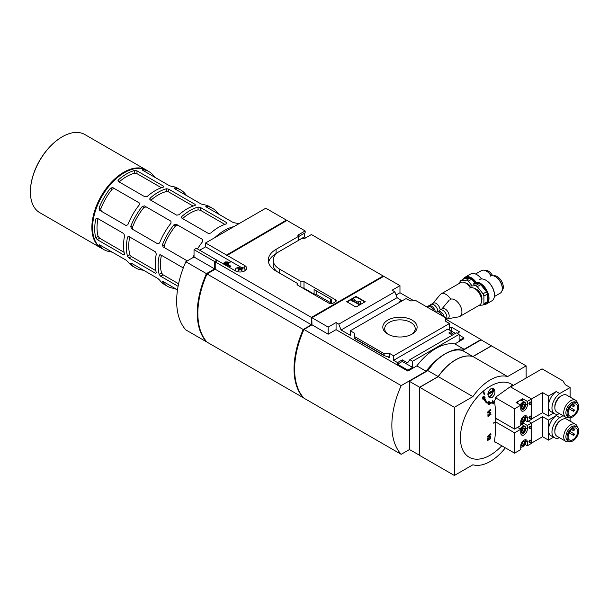 <?xml version="1.0" encoding="UTF-8"?>
<svg xmlns="http://www.w3.org/2000/svg" width="608" height="608" viewBox="0 0 608 608"><rect width="100%" height="100%" fill="white"/><g stroke="black" fill="none" stroke-linecap="round" stroke-linejoin="round"><path stroke-width="0.91" d="M305.847 237.751L304.342 236.884L298.619 240.19L298.619 236.58L305.155 232.803L305.155 230.934L286.984 220.438L226.784 255.611L226.206 255.276L286.406 220.104L286.406 220.772M304.342 236.884L304.342 233.274M217.17 260.748L214.989 261.752L311.41 317.414L383.177 275.979L311.41 234.544L304.866 238.321A2.455 1.421 0 0 1 301.773 238.496L279.574 251.317A21.774 12.57 0 0 0 273.197 260.209A21.774 12.57 0 0 0 279.574 269.093L300.907 281.413A2.455 1.421 0 0 1 304 281.595L335.487 299.774A2.455 1.421 0 0 1 336.201 300.778A2.455 1.421 0 0 1 335.487 301.773L335.487 299.774M383.177 275.979L383.177 276.648M305.155 230.934L298.619 234.711A2.455 1.421 0 0 0 297.897 235.714A2.455 1.421 0 0 0 298.3 236.497L276.1 249.31A26.684 15.405 0 0 0 268.288 260.209A26.684 15.405 0 0 0 276.1 271.1L297.434 283.419A2.455 1.421 0 0 0 297.031 284.202A2.455 1.421 0 0 0 297.745 285.205L329.232 303.384A2.455 1.421 0 0 0 332.705 303.384L335.487 301.773M331.428 303.772A3.686 2.128 0 0 0 330.395 302.579L316.798 294.736A3.686 2.128 0 0 0 314.1 294.112L314.1 289.568L331.466 299.592L331.466 303.764M314.1 294.112L304 288.276A2.455 1.421 0 0 0 302.358 287.865M277.142 252.989L276.1 253.589A26.684 15.405 0 0 0 268.546 262.344M273.197 260.209L273.197 264.488A21.774 12.57 0 0 0 277.142 271.7M449.274 329.916L449.274 323.631L393.596 355.779L393.596 360.324L447.769 329.042L451.706 331.314L451.706 332.918L450.201 333.792M447.602 322.666L445.284 320.925L445.748 317.855L415.994 300.671L410.674 300.945L405.984 298.634L350.299 330.782L350.299 335.327L341.08 330L397.108 297.654L400.14 299.805M401.295 301.279L403.955 299.805M400.543 301.773L399.79 301.34L401.295 300.474L399.79 299.607L400.14 299.402M401.295 300.474L401.295 301.34M455.445 333.344L453.963 332.485L452.458 333.359L451.706 332.918M449.274 328.373L451.417 327.142L451.417 331.102L453.895 332.53M451.417 327.142L459.64 331.884L457.208 333.29M447.602 322.263L449.274 323.631M459.116 335.061L463.866 337.797L463.866 338.732L454.86 343.93L464.124 349.281A49.932 28.827 120 0 0 426.094 371.23L401.189 385.609A73.667 42.53 120 0 0 401.189 454.32L409.458 449.548M412.095 320.104A17.153 9.903 180 0 1 412.095 334.111A17.153 9.903 180 0 1 387.836 334.111A17.153 9.903 180 0 1 387.836 320.104A17.153 9.903 180 0 1 412.095 320.104M350.299 330.782L354.646 333.29L354.175 336.361L383.937 353.544L389.257 353.271L393.596 355.779M445.748 319.185L480.996 339.538L464.124 349.281M341.08 330L338.808 324.148L394.835 291.802L392.092 290.214L399.965 285.669L399.965 292.752L413.866 300.778M399.965 292.752L396.074 295.002M452.436 335.076L448.81 332.986L451.706 331.314M454.86 343.93A49.932 28.827 -60 0 0 416.837 365.887L407.831 371.085L407.831 370.15L397.533 364.2L397.533 362.596L393.596 360.324M397.533 362.596L402.276 359.852L407.565 362.908L409.838 359.678L456.372 332.804L459.116 334.392L459.116 340.541L463.866 337.797M394.835 291.802L397.108 297.654M490.732 388.869L493.392 388.74C495.018 389.994 495.36 392.031 494.395 394.835L492.085 397.67L489.432 397.799C487.061 394.987 487.494 392.008 490.732 388.869M494.996 442.297L494.562 440.937C496.166 428.42 496.166 415.051 494.562 400.839L496.478 396.598L512.704 384.993A42.218 24.373 120 0 0 490.253 386.202A42.218 24.373 120 0 0 460.993 444.372A42.218 24.373 120 0 0 501.805 445.786M493.073 403.986A183.624 106.012 0 0 0 493.301 403.856A185.007 106.818 -120 0 0 493.172 402.572A183.434 105.906 0 0 0 494.205 401.972A184.999 106.81 -120 0 0 494.175 401.683A183.396 105.883 180 0 1 493.141 402.291A185.007 106.818 -120 0 0 492.997 401.006A183.19 105.762 180 0 1 492.769 401.136L492.366 400.908L492.51 402.192L491.462 402.792L491.895 403.309A183.434 105.906 0 0 0 492.944 402.709A185.007 106.818 60 0 1 493.073 403.986L492.541 402.481M492.746 402.063L494.175 401.683M488.52 401.774L489.638 401.82A183.259 79.595 -169.9 0 1 488.923 402.01L489.265 402.61L487.563 402.519M482.311 397.913L483.375 396.12L483.824 396.37A181.663 147.174 132.2 0 1 482.744 398.164L482.311 397.913L482.782 399.076A181.792 147.28 -47.8 0 0 483.634 397.67L486.598 402.937L489.668 403.484A183.472 146.049 141.6 0 1 488.733 404.806L488.33 404.578L489.265 403.256M486.187 402.701L483.565 399.137M483.725 391.902A184.741 106.658 60 0 1 484.219 394.866L483.261 391.643L483.968 391.78A180.5 104.211 180 0 1 483.725 391.902L483.261 391.643M487.358 412.33L490.253 409.496L490.633 409.716A184.118 135.447 159.8 0 1 487.738 412.551L487.776 413.075A184.612 65.39 14.5 0 0 490.846 412.68A184.961 106.788 -120 0 0 490.816 412.194L487.935 412.3M490.314 413.888A184.536 106.537 180 0 1 489.714 414.215L489.341 413.995L489.942 413.676L490.93 414.01A184.817 31.312 -157 0 1 490.314 413.888L489.942 413.676M487.988 415.188L489.964 414.124M487.54 414.96L488.338 414.952A184.536 106.537 180 0 1 487.912 415.18L487.996 416.564A184.642 106.605 0 0 0 488.414 416.336A184.855 106.727 -120 0 0 488.391 415.887A184.612 106.582 0 0 0 490.96 414.496A184.961 106.788 -120 0 0 490.93 414.01M487.548 436.506L490.61 433.762L490.983 433.975A184.756 135.918 159.8 0 1 487.92 436.719L487.548 436.506L487.517 436.985L487.89 437.205A184.346 65.292 14.5 0 0 490.8 436.711A184.961 106.788 -120 0 0 490.831 436.263L488.847 436.324M489.425 439.196L489.417 439.196A184.292 3.671 -149.2 0 0 488.353 438.512A184.33 106.423 180 0 1 487.776 438.824A184.824 106.712 60 0 1 487.616 440.732A184.102 106.294 0 0 0 488.034 440.511A184.855 106.727 -120 0 0 488.156 439.067A184.239 3.671 30.8 0 1 489.09 439.668C490.74 438.885 490.998 438.231 489.873 437.699A184.931 106.772 60 0 1 489.835 438.14L489.493 437.479L490.481 437.631L489.493 437.479M487.616 440.732L487.396 438.604L488.353 438.512M488.71 439.44L487.776 438.847M488.733 404.806A183.646 79.762 10.1 0 0 489.44 404.624A183.563 146.118 -38.4 0 0 490.626 402.937A184.703 33.577 -142.5 0 0 489.638 401.82M488.923 402.01A184.741 33.577 37.5 0 1 489.676 402.846L489.265 402.61M484.622 398.02L485.047 398.27A184.558 18.726 34.1 0 0 484.166 397.533L486.909 402.321L489.676 402.846M485.047 398.27A184.505 118.932 -113.4 0 0 485.017 397.366A184.513 18.719 -145.9 0 0 483.824 396.37M482.744 398.164A184.254 118.773 66.6 0 1 482.782 399.076M492.997 401.006L492.594 400.771M492.769 401.136A185.007 106.818 60 0 1 492.913 402.42L492.51 402.192M492.913 402.42A183.396 105.883 180 0 1 491.864 403.02L491.462 402.792M484.219 394.866A181.207 104.614 0 0 0 484.462 394.744A184.756 106.666 -120 0 0 483.968 391.78M490.816 412.194A184.574 65.375 -165.5 0 1 488.315 412.52A184.171 135.485 -20.2 0 0 490.671 410.202A184.961 106.788 -120 0 0 490.633 409.716M487.738 412.551A184.824 106.712 60 0 1 487.776 413.075M489.714 414.215A184.84 31.312 23 0 0 490.337 414.337A184.574 106.56 180 0 1 488.361 415.401A184.855 106.727 -120 0 0 488.338 414.952M487.912 415.18A184.824 106.712 60 0 1 487.996 416.564M490.831 436.263A184.391 65.314 -165.5 0 1 488.467 436.666A184.726 135.896 -20.2 0 0 490.952 434.424A184.961 106.788 -120 0 0 490.983 433.975M487.92 436.719A184.824 106.712 60 0 1 487.89 437.205M489.417 439.196L490.162 438.11M487.776 438.824L487.396 438.604M487.882 394.645L493.088 391.636A4.096 2.364 -60 0 1 490.253 395.945A4.096 2.364 -60 0 1 488.14 396.104M241.444 270.476A9.492 5.48 -60 0 1 242.341 269.96A9.804 5.662 -120 0 0 240.996 268.926A9.804 5.662 -60 0 1 242.341 268.409A9.492 5.48 -120 0 0 241.444 267.892A9.804 5.662 120 0 0 240.099 268.409A9.804 5.662 -120 0 0 238.754 267.892A9.492 5.48 120 0 0 237.857 268.409A9.804 5.662 60 0 1 239.202 268.926A9.804 5.662 120 0 0 237.857 269.96A9.492 5.48 60 0 1 238.754 270.476A9.804 5.662 -60 0 1 240.099 269.443A9.804 5.662 60 0 1 241.444 270.476M244.743 270.894A4.91 2.835 0 0 0 245.009 269.967A4.91 2.835 0 0 0 240.099 267.132A4.91 2.835 0 0 0 235.19 269.967A4.91 2.835 0 0 0 235.456 270.894M286.041 220.985L226.206 255.276M223.531 264.009L226.526 262.01L223.303 263.872M224.572 264.609L228.304 262.192L224.344 264.472M227.377 264.191L230.075 262.367L227.149 264.054L230.911 266.228L230.386 266.798L226.624 264.624L225.614 265.21M245.723 270.165A6.551 3.777 0 0 0 244.963 269.572M240.806 267.163L205.603 246.84L199.698 250.245M214.989 261.752L214.989 269.025L206.378 274.003A73.507 42.438 120 0 0 206.378 341.491L206.53 341.582M216.95 260.619L216.95 260.209L214.632 261.546L214.632 268.896L206.439 273.623A73.667 42.53 120 0 0 206.439 341.795L206.629 341.688M226.784 255.193L244.728 265.552A6.551 3.777 0 0 1 246.65 268.227A6.551 3.777 0 0 1 242.607 271.723A6.551 3.777 0 0 1 235.471 270.902L217.527 260.543L215.209 261.881L215.209 269.23L207.016 273.957A73.667 42.53 120 0 0 207.016 342.129L303.217 397.67A73.667 42.53 120 0 1 303.217 329.498L311.41 324.771L311.41 317.414M216.95 260.209L196.338 248.307L194.028 249.645L194.028 257.002L185.835 261.729A73.667 42.53 120 0 0 185.835 329.901L206.439 341.795M286.406 220.104L265.795 208.21L205.603 242.964L205.603 246.84M205.603 242.964L226.206 254.858M194.028 249.645L214.632 261.546M399.965 285.669L383.754 276.313L311.988 317.748L328.191 327.104L336.064 322.559L338.808 324.148M480.996 339.94L480.996 339.538M409.838 359.678L412.581 361.258L459.116 334.392M389.257 353.271L389.257 357.686L388.299 356.767L384.248 355.695L354.206 338.352L354.175 336.361M336.064 322.559L336.064 329.65L328.191 334.187L311.988 324.832L303.954 329.475L401.189 385.609M407.831 371.085L336.064 329.65M407.831 370.15L412.581 367.407L412.581 361.258M383.937 353.544L384.248 355.695M355.976 296.362L365.233 301.712L355.976 307.055L346.712 301.712L355.976 296.362L355.976 296.833L347.122 301.94M383.04 276.731L311.767 317.619L311.988 324.832M328.191 327.104L328.191 334.187M416.837 365.887L426.094 371.23M303.954 329.475A73.667 42.53 120 0 0 303.954 398.179L401.189 454.32M388.55 334.499A15.253 8.808 180 0 1 384.712 328.662A15.253 8.808 180 0 1 394.128 320.522A15.253 8.808 180 0 1 410.75 322.438A15.253 8.808 180 0 1 415.211 328.662A15.253 8.808 180 0 1 411.38 334.499M364.83 301.94L355.976 296.833M352.792 300.542L352.214 300.876L351.052 300.208L353.37 298.87L354.525 299.539L353.947 299.873L358.682 302.602L358.682 301.659L360.316 301.659L360.316 304.015L359.161 304.684L359.161 304.213L352.792 300.542L352.792 301.006L359.161 304.684M360.316 303.552L359.161 304.213M352.214 300.876L352.214 301.34L352.792 301.006M351.052 300.208L352.214 301.34M354.525 299.539L354.35 300.109M358.682 302.123L358.682 302.602M445.748 317.855L445.634 321.13M402.276 359.852L402.276 361.456L397.533 364.2M412.581 367.407L402.276 361.456M419.642 455.43L419.642 387.258L438.163 376.565A40.926 23.628 120 0 1 472.895 356.516L491.416 345.823L481.11 339.872L462.589 350.565A40.926 23.628 120 0 0 427.865 370.614L409.336 381.307L409.336 449.479L419.756 455.362M526.14 378.032L526.14 365.872L507.619 376.565A40.926 23.628 120 0 0 472.895 396.614L454.374 407.307L454.374 475.479L472.895 464.786A40.926 23.628 120 0 0 505.347 447.83M526.14 365.872L491.53 345.884L473.009 356.577A40.926 23.628 120 0 0 438.277 376.633L419.756 387.326L419.756 455.491L454.374 475.479M507.619 376.565L473.009 356.577M472.895 396.614L438.277 376.633M454.374 407.307L419.756 387.326M419.642 387.258L409.336 381.307M438.163 376.565L427.865 370.614M472.895 356.516L462.589 350.565M311.767 317.619L311.767 324.9L303.293 329.794A73.34 42.347 120 0 0 300.778 394.022M303.293 329.794L303.704 330.03M207.016 273.957L303.217 329.498M215.209 269.23L311.41 324.771M206.378 274.003L206.872 274.284M194.028 257.002L214.632 268.896M185.835 261.729L206.439 273.623M222.779 263.576L226.009 261.706L226.526 262.01M223.82 264.176L227.78 261.888L228.304 262.192M230.911 266.228L230.386 266.798M230.386 266.532L226.624 264.624M226.624 264.358L225.386 265.08M224.861 264.776L229.55 262.071L230.075 262.367M241.444 267.892L241.444 268.721M240.099 268.409L240.099 269.443M238.754 267.892L238.754 268.721M239.202 268.926L239.202 270.096M240.996 268.926L240.996 270.096M487.89 393.969L493.058 390.99A4.849 2.797 120 0 0 493.103 390.29L487.973 393.254M493.278 389.781A4.849 2.797 -60 0 1 493.278 391.119L493.058 390.99M298.619 234.711L298.619 236.58A2.455 1.421 0 0 0 298.3 236.801M298.239 240.54L298.3 236.497M297.434 284.985L297.434 283.419M300.907 287.029L300.907 281.413M298.619 240.19A3.686 2.128 0 0 0 298.239 240.441M200.397 207.457L198.079 207.085A45.022 25.992 120 0 0 181.868 216.44L181.389 217.368L181.868 218.15L208.384 233.457L210.695 233.077A45.022 25.992 -60 0 1 226.906 223.721L226.906 222.764L226.906 223.721L226.906 222.764L200.397 207.457L200.397 210.262L224.831 224.375M182.59 218.568A41.747 24.1 120 0 1 198.079 209.851L200.397 210.262M159.19 255.725L160.672 254.866L159.752 254.843L159.19 255.725A45.022 25.992 120 0 0 158.141 265.688A45.022 25.992 120 0 0 159.19 274.436L160.672 276.252L178.091 286.307M160.672 276.252L163.104 274.854L161.591 273.053A41.747 24.1 120 0 1 161.394 255.284M168.674 189.149L166.356 188.769A45.022 25.992 120 0 0 150.153 198.124L149.674 199.059L150.153 199.842L176.662 215.148L178.98 214.768A45.022 25.992 -60 0 1 195.183 205.413L195.183 204.455L195.183 205.413L195.183 204.455L168.674 189.149L168.674 191.953L193.116 206.059M150.875 200.26A41.747 24.1 120 0 1 166.356 191.543L168.674 191.953M127.475 256.128L128.957 257.944L155.466 273.25L156.294 272.772A45.022 25.992 -60 0 1 155.245 264.016A45.022 25.992 -60 0 1 156.294 254.053L155.466 251.856L128.957 236.558L128.037 236.535L127.475 237.416A45.022 25.992 120 0 0 126.426 247.372A45.022 25.992 120 0 0 127.475 256.128L129.869 254.737L131.389 256.538L155.823 270.651M155.466 273.25L156.294 272.772L155.466 273.25M136.96 170.833L134.642 170.46A45.022 25.992 120 0 0 118.438 179.816L117.96 180.743L118.438 181.526L144.947 196.832L147.258 196.452A45.022 25.992 -60 0 1 163.468 187.097L163.468 186.139L163.468 187.097L163.468 186.139L136.96 170.833L136.96 173.637L161.394 187.75M119.153 181.944A41.747 24.1 120 0 1 134.642 173.227L136.96 173.637M95.752 237.812L97.242 239.628L123.751 254.934L124.579 254.456A45.022 25.992 -60 0 1 123.53 245.7A45.022 25.992 -60 0 1 124.579 235.744L123.751 233.548L97.242 218.242L96.322 218.219L95.752 219.1A45.022 25.992 120 0 0 94.704 229.064A45.022 25.992 120 0 0 95.752 237.812L98.154 236.428L99.666 238.23L124.108 252.335M123.751 254.934L124.579 254.456L123.751 254.934M155.777 177.832L154.037 176.29A45.022 25.992 120 0 0 149.051 171.692A45.022 25.992 120 0 0 142.576 169.67L142.682 170.27L169.191 185.577L171.403 186.314A45.022 25.992 -60 0 1 177.87 188.336L180.766 190.008A45.022 25.992 120 0 0 174.298 187.986L174.405 188.579L200.914 203.885L203.118 204.622A45.022 25.992 -60 0 1 209.593 206.652L212.488 208.316A45.022 25.992 120 0 0 206.013 206.294L206.12 206.895L232.628 222.201L234.84 222.938A45.022 25.992 -60 0 1 238.792 223.805M110.496 188.191L112.199 189.172L114.426 188.564L112.708 187.576L110.496 188.191A45.022 25.992 120 0 0 99.043 208.042L99.613 210.262L126.122 225.568L127.862 224.679A45.022 25.992 -60 0 1 139.323 204.835L139.217 202.882L112.708 187.576L139.217 202.882M130.978 263.013L130.758 263.393L131.328 263.188L130.758 263.393A45.022 25.992 120 0 0 135.744 267.984L132.856 266.312A45.022 25.992 -60 0 1 127.862 261.721L126.122 260.178L99.613 244.872L99.043 245.077A45.022 25.992 120 0 0 104.029 249.675A45.022 25.992 120 0 0 110.496 251.697L112.708 252.434L126.152 260.194M112.199 189.172A41.747 24.1 120 0 0 100.738 209.023L101.331 211.25M142.219 206.5L143.914 207.48L146.14 206.88L144.423 205.884L142.219 206.5A45.022 25.992 120 0 0 130.758 226.351L131.328 228.57L157.837 243.876L159.585 242.995A45.022 25.992 -60 0 1 171.046 223.144L170.932 221.19L144.423 205.884L170.932 221.19M162.693 281.329L162.473 281.702L163.05 281.496L162.473 281.702A45.022 25.992 120 0 0 167.466 286.3L164.57 284.628A45.022 25.992 -60 0 1 159.585 280.03L157.837 278.487L131.328 263.188M143.914 207.48A41.747 24.1 120 0 0 132.453 227.331L133.046 229.566M187.5 196.141L185.752 194.598A45.022 25.992 120 0 0 180.766 190.008M135.744 267.984A45.022 25.992 120 0 0 142.219 270.005L144.423 270.75L157.867 278.51M192.827 257.693A45.022 25.992 -60 0 1 194.028 255.162M197.478 248.968A45.022 25.992 -60 0 1 202.76 241.46L202.654 239.506L176.145 224.2L202.654 239.506M175.636 225.796L177.863 225.188L176.145 224.2L173.934 224.816L175.636 225.796A41.747 24.1 120 0 0 164.175 245.647L164.768 247.874M173.934 224.816A45.022 25.992 120 0 0 162.473 244.667L163.05 246.886L187.294 260.885M219.214 214.457L217.474 212.914A45.022 25.992 120 0 0 212.488 208.316M167.466 286.3A45.022 25.992 120 0 0 173.934 288.321L177.506 289.849L163.05 281.496M160.672 254.866L183.289 267.923M163.104 274.854L178.585 283.792M142.363 170.05L142.576 169.67L142.682 170.27M99.613 244.872L99.043 245.077L99.256 244.705M174.078 188.358L174.298 187.986L174.405 188.579M205.793 206.674L206.013 206.294L206.12 206.895M149.051 171.692L146.908 170.46A45.022 25.992 120 0 0 124.397 172.687A45.022 25.992 120 0 0 92.56 227.825A45.022 25.992 120 0 0 101.886 248.436L104.029 249.675M62.115 136.868A44.612 25.756 120 0 0 61.948 136.967A44.612 25.756 120 0 0 30.4 191.604A44.612 25.756 120 0 0 30.4 191.801M147.63 170.878A45.098 26.038 120 0 0 146.308 170.02L84.839 134.535A45.098 26.038 120 0 0 62.29 136.762A45.098 26.038 120 0 0 30.4 192.006A45.098 26.038 120 0 0 39.74 212.648L101.209 248.14A45.098 26.038 120 0 0 102.608 248.854M30.4 191.604L30.4 192.006M146.308 170.02A45.098 26.038 120 0 0 111.553 182.104A45.098 26.038 120 0 0 91.869 227.491A45.098 26.038 120 0 0 101.209 248.14M124.252 172.771A44.612 25.756 120 0 0 124.108 172.854A44.612 25.756 120 0 0 92.56 227.491A44.612 25.756 120 0 0 92.56 227.658M97.956 218.66A41.747 24.1 120 0 0 98.154 236.428M129.679 236.968A41.747 24.1 120 0 0 129.869 254.737M573.8 406.501A0.821 0.471 120 0 0 574.203 405.126A0.821 0.471 120 0 0 573.8 406.501M573.8 411.228A0.821 0.471 120 0 0 574.203 409.853A0.821 0.471 120 0 0 573.8 411.228M568.123 412.33A1.079 0.623 120 0 0 568.67 411.388A1.079 0.623 120 0 0 568.472 410.651A1.079 0.623 120 0 0 568.427 410.628L568.472 410.651M569.225 417.422A9.819 5.67 -60 0 1 565.744 417.255L556.882 412.133A9.819 5.67 -60 0 1 554.846 407.641L554.846 406.372A8.269 4.773 -60 0 1 560.698 396.241L561.792 395.61A9.819 5.67 -60 0 1 566.702 395.124L575.563 400.239A9.819 5.67 -60 0 1 577.448 403.172M559.535 413.668A12.358 7.136 -60 0 1 554.519 413.698A12.358 7.136 -60 0 1 552.444 404.442A12.358 7.136 -60 0 1 559.694 393.551L570.129 387.524L565.349 384.765L562.894 380.874L542.055 368.843L510.69 386.954M570.129 397.1L570.129 387.524M548.484 396.013L548.484 416.062L542.579 412.657L542.579 392.601L548.484 396.013L556.221 391.544A12.358 7.136 120 0 0 548.484 406.038A12.358 7.136 120 0 0 551.046 411.692L554.519 413.698M510.431 386.832L531.521 398.985L542.579 392.601M542.579 412.657L531.521 419.034M525.738 417.096L527.356 418.03A4.666 2.69 120 0 0 526.391 415.895A4.666 2.69 120 0 0 522.796 417.149A4.666 2.69 120 0 0 520.76 421.846L520.76 425.516L514.566 429.096L495.733 418.22M522.728 401.006L522.728 398.719L527.356 401.394L531.521 398.985L531.521 419.307L527.356 421.709L524.962 420.326M525.738 404.13L527.356 405.065A4.666 2.69 120 0 1 525.32 409.762A4.666 2.69 120 0 1 521.725 411.016A4.666 2.69 120 0 1 520.76 408.88L520.76 405.202L514.566 408.774L495.383 397.708M520.76 405.202L516.131 402.526L519.43 400.626A4.499 2.599 -60 0 1 521.679 400.398L524.803 402.207A4.499 2.599 -60 0 1 525.738 404.267A4.499 2.599 -60 0 1 525.73 404.472M522.728 398.719L519.43 400.626A4.499 2.599 -60 0 0 517.119 403.104M514.566 429.096L514.566 408.774M529.5 418.266A1.246 0.722 -60 0 1 529.226 418.213A1.246 0.722 -60 0 1 529.036 417.21A1.246 0.722 -60 0 1 529.849 416.115A1.246 0.722 -60 0 1 530.465 416.054A1.246 0.722 -60 0 1 530.655 416.267M529.5 404.229A1.246 0.722 -60 0 1 529.226 404.176A1.246 0.722 -60 0 1 529.036 403.18A1.246 0.722 -60 0 1 529.849 402.078A1.246 0.722 -60 0 1 530.465 402.017A1.246 0.722 -60 0 1 530.655 402.23M527.356 418.03L527.356 421.709M527.356 405.065L527.356 401.394M559.694 393.551L556.221 391.544M553.546 413.144L548.484 416.062M572.911 403.294A8.269 4.773 -60 0 1 577.045 402.884A8.269 4.773 -60 0 1 577.045 412.437A8.269 4.773 -60 0 1 568.769 417.21A8.269 4.773 -60 0 1 567.507 410.582A8.269 4.773 -60 0 1 572.911 403.294M572.911 404.502A6.794 3.922 -60 0 1 576.308 404.16A6.794 3.922 -60 0 1 576.308 412.011A6.794 3.922 -60 0 1 569.514 415.933A6.794 3.922 -60 0 1 568.472 410.484A6.794 3.922 -60 0 1 572.911 404.502M568.769 417.21L567.614 416.541A8.269 4.773 -60 0 1 566.344 409.914A8.269 4.773 -60 0 1 571.748 402.625A8.269 4.773 -60 0 1 575.89 402.215L577.045 402.884M565.744 417.255A9.819 5.67 -60 0 1 564.239 409.382A9.819 5.67 -60 0 1 570.654 400.725A9.819 5.67 -60 0 1 575.563 400.239M554.846 407.641A9.819 5.67 -60 0 1 561.792 395.61L561.792 395.61M522.903 404.13A2.66 1.535 -60 0 1 524.719 405.817A2.66 1.535 -60 0 1 521.96 408.728A2.66 1.535 -60 0 1 521.086 406.79A2.66 1.535 -60 0 1 522.903 404.13M523.617 407.421L521.945 408.386L521.109 407.2L521.945 405.042L523.617 404.084L524.453 405.27L523.617 407.421L522.234 406.623L523.062 404.472L524.453 405.27M520.76 405.392A4.013 2.318 -60 0 1 522.903 403.028A4.013 2.318 -60 0 1 525.738 404.67A4.013 2.318 -60 0 1 522.903 409.579A4.013 2.318 -60 0 1 520.858 409.754M520.243 404.905A4.499 2.599 -60 0 1 522.553 402.428A4.499 2.599 -60 0 1 524.803 402.207M522.728 409.67A4.499 2.599 -60 0 1 522.553 409.777A4.499 2.599 -60 0 1 521.018 410.21M522.758 417.187A2.66 1.535 -60 0 1 522.903 417.096A2.66 1.535 -60 0 1 524.719 418.783A2.66 1.535 -60 0 1 521.96 421.694A2.66 1.535 -60 0 1 521.026 420.189M521.945 418.015L523.617 417.05L524.453 418.236L523.617 420.386L521.945 421.352L521.109 420.166M524.871 415.781A4.013 2.318 -60 0 1 525.738 417.635A4.013 2.318 -60 0 1 522.903 422.545A4.013 2.318 -60 0 1 520.76 422.651M525.342 415.69A4.499 2.599 -60 0 1 525.738 417.232A4.499 2.599 -60 0 1 525.73 417.438M522.728 422.636A4.499 2.599 -60 0 1 522.553 422.742A4.499 2.599 -60 0 1 520.76 423.145M521.132 420.227L522.234 419.588L523.617 420.386M522.234 419.588L523.062 417.438L524.453 418.236M521.132 407.261L522.234 406.623M530.305 402.352A1.246 0.722 -60 0 1 530.928 402.283A1.246 0.722 -60 0 1 530.928 403.72A1.246 0.722 -60 0 1 529.69 404.442A1.246 0.722 -60 0 1 529.5 403.446A1.246 0.722 -60 0 1 530.305 402.352M530.305 416.381A1.246 0.722 -60 0 1 530.928 416.32A1.246 0.722 -60 0 1 530.928 417.757A1.246 0.722 -60 0 1 529.69 418.479A1.246 0.722 -60 0 1 529.5 417.476A1.246 0.722 -60 0 1 530.305 416.381M573.8 430.563A0.821 0.471 120 0 0 574.203 429.187A0.821 0.471 120 0 0 573.8 430.563M573.8 435.29A0.821 0.471 120 0 0 574.203 433.914A0.821 0.471 120 0 0 573.8 435.29M568.123 436.384A1.079 0.623 120 0 0 568.67 435.45A1.079 0.623 120 0 0 568.472 434.712A1.079 0.623 120 0 0 568.427 434.69L568.472 434.712M569.225 441.484A9.819 5.67 -60 0 1 565.744 441.309L556.882 436.194A9.819 5.67 -60 0 1 554.846 431.703L554.846 430.434A8.269 4.773 -60 0 1 560.698 420.303L561.792 419.672A9.819 5.67 -60 0 1 566.702 419.186L575.563 424.3A9.819 5.67 -60 0 1 577.448 427.226M559.535 437.73A12.358 7.136 -60 0 1 554.519 437.76A12.358 7.136 -60 0 1 552.444 428.503A12.358 7.136 -60 0 1 559.694 417.612L563.031 415.682M570.129 421.162L570.129 417.597M548.484 420.075L548.484 440.124L542.579 436.711L542.579 416.662L548.484 420.075L556.221 415.606A12.358 7.136 120 0 0 548.484 430.099A12.358 7.136 120 0 0 551.046 435.754L554.519 437.76M528.284 421.177L531.521 423.046L542.579 416.662M542.579 436.711L531.521 443.095M525.738 441.157L527.356 442.092A4.666 2.69 120 0 0 526.391 439.956A4.666 2.69 120 0 0 522.796 441.21A4.666 2.69 120 0 0 520.76 445.907L520.76 449.578L514.566 453.158L494.57 441.613M522.728 425.068L522.728 422.78L527.356 425.456L531.521 423.046L531.521 443.361L527.356 445.77L524.962 444.387M525.738 428.192L527.356 429.126A4.666 2.69 120 0 1 525.32 433.823A4.666 2.69 120 0 1 521.725 435.077A4.666 2.69 120 0 1 520.76 432.934L520.76 429.263L514.566 432.835L495.771 421.982M520.76 429.263L517.514 427.394M522.728 422.78L520.76 423.913M495.756 419.368L496.736 418.806M514.566 453.158L514.566 432.835M529.5 442.328A1.246 0.722 -60 0 1 529.226 442.267A1.246 0.722 -60 0 1 529.036 441.271A1.246 0.722 -60 0 1 529.849 440.177A1.246 0.722 -60 0 1 530.465 440.116A1.246 0.722 -60 0 1 530.655 440.329M529.5 428.29A1.246 0.722 -60 0 1 529.226 428.237A1.246 0.722 -60 0 1 529.036 427.234A1.246 0.722 -60 0 1 529.849 426.14A1.246 0.722 -60 0 1 530.465 426.079A1.246 0.722 -60 0 1 530.655 426.292M527.356 442.092L527.356 445.77M527.356 429.126L527.356 425.456M559.694 417.612L556.221 415.606M553.546 437.198L548.484 440.124M572.911 427.356A8.269 4.773 -60 0 1 577.045 426.945A8.269 4.773 -60 0 1 577.045 436.498A8.269 4.773 -60 0 1 568.769 441.271A8.269 4.773 -60 0 1 567.507 434.644A8.269 4.773 -60 0 1 572.911 427.356M572.911 428.564A6.794 3.922 -60 0 1 576.308 428.222A6.794 3.922 -60 0 1 576.308 436.065A6.794 3.922 -60 0 1 569.514 439.994A6.794 3.922 -60 0 1 568.472 434.545A6.794 3.922 -60 0 1 572.911 428.564M568.769 441.271L567.614 440.602A8.269 4.773 -60 0 1 566.344 433.975A8.269 4.773 -60 0 1 571.748 426.687A8.269 4.773 -60 0 1 575.89 426.276L577.045 426.945M565.744 441.309A9.819 5.67 -60 0 1 564.239 433.443A9.819 5.67 -60 0 1 570.654 424.787A9.819 5.67 -60 0 1 575.563 424.3M554.846 431.703A9.819 5.67 -60 0 1 561.792 419.672L561.792 419.672M520.76 424.255A4.499 2.599 -60 0 1 521.679 424.46L524.803 426.269A4.499 2.599 -60 0 1 525.738 428.328A4.499 2.599 -60 0 1 525.73 428.534M522.903 428.192A2.66 1.535 -60 0 1 524.719 429.879A2.66 1.535 -60 0 1 521.96 432.79A2.66 1.535 -60 0 1 521.086 430.852A2.66 1.535 -60 0 1 522.903 428.192M523.617 431.482L521.945 432.448L521.109 431.262L521.945 429.104L523.617 428.138L524.453 429.332L523.617 431.482L522.234 430.684L523.062 428.534L524.453 429.332M520.76 429.453A4.013 2.318 -60 0 1 522.903 427.09A4.013 2.318 -60 0 1 525.738 428.724A4.013 2.318 -60 0 1 522.903 433.641A4.013 2.318 -60 0 1 520.858 433.816M520.243 428.967A4.499 2.599 -60 0 1 522.553 426.489A4.499 2.599 -60 0 1 524.803 426.269M522.728 433.732A4.499 2.599 -60 0 1 522.553 433.838A4.499 2.599 -60 0 1 521.018 434.272M522.758 441.248A2.66 1.535 -60 0 1 522.903 441.157A2.66 1.535 -60 0 1 524.719 442.844A2.66 1.535 -60 0 1 521.96 445.755A2.66 1.535 -60 0 1 521.026 444.25M521.945 442.069L523.617 441.104L524.453 442.297L523.617 444.448L521.945 445.413L521.109 444.228M524.871 439.835A4.013 2.318 -60 0 1 525.738 441.697A4.013 2.318 -60 0 1 522.903 446.606A4.013 2.318 -60 0 1 520.76 446.713M525.342 439.751A4.499 2.599 -60 0 1 525.738 441.294A4.499 2.599 -60 0 1 525.73 441.499M522.728 446.698A4.499 2.599 -60 0 1 522.553 446.804A4.499 2.599 -60 0 1 520.76 447.199M521.132 444.281L522.234 443.65L523.617 444.448M522.234 443.65L523.062 441.499L524.453 442.297M521.132 431.315L522.234 430.684M530.305 426.406A1.246 0.722 -60 0 1 530.928 426.345A1.246 0.722 -60 0 1 530.928 427.781A1.246 0.722 -60 0 1 529.69 428.503A1.246 0.722 -60 0 1 529.5 427.508A1.246 0.722 -60 0 1 530.305 426.406M530.305 440.443A1.246 0.722 -60 0 1 530.928 440.382A1.246 0.722 -60 0 1 530.928 441.818A1.246 0.722 -60 0 1 529.69 442.54A1.246 0.722 -60 0 1 529.5 441.537A1.246 0.722 -60 0 1 530.305 440.443M472.158 285.935L468.304 281.147L471.778 279.14A11.62 6.711 60 0 1 475.6 283.009M459.884 283.062L459.884 281.899A11.62 6.711 60 0 1 460.78 280.615L466.511 280.106A11.62 6.711 60 0 1 468.304 281.147M465.47 282.925A7.858 4.537 60 0 1 467.408 283.64A7.858 4.537 60 0 1 470.189 286.11M460.78 280.615L464.254 278.616A11.62 6.711 60 0 1 469.984 278.099A11.62 6.711 60 0 1 470.881 278.563A11.62 6.711 60 0 1 471.778 279.14L474.985 283.123M466.511 280.106L469.984 278.099L464.254 278.616M426.938 306.994A5.73 3.306 60 0 1 427.523 306.47A5.73 3.306 60 0 1 430.388 306.751A5.73 3.306 60 0 1 433.838 310.977M427.523 306.47L428.632 305.832A5.73 3.306 60 0 1 431.216 305.961A5.73 3.306 60 0 1 431.498 306.113A5.73 3.306 60 0 1 435.427 311.889M430.069 305.588A5.73 3.306 60 0 1 430.996 304.464A5.73 3.306 60 0 1 433.861 304.752A5.73 3.306 60 0 1 437.889 311.228M430.996 304.464L433.291 303.141A5.73 3.306 60 0 1 436.156 303.422A5.73 3.306 60 0 1 440.177 309.875M432.987 303.316L440.169 294.69A9.819 5.67 60 0 1 441.081 293.915A9.819 5.67 60 0 1 445.991 294.401A9.819 5.67 60 0 1 450.657 299.174M441.081 293.915L460.765 282.553A9.819 5.67 60 0 1 465.675 283.039A9.819 5.67 60 0 1 470.334 287.812M463.433 279.087A12.282 7.091 60 0 1 465.204 277.157A12.282 7.091 60 0 1 471.344 277.765A12.282 7.091 60 0 1 476.079 282.12M465.204 277.157L470.645 274.01A12.282 7.091 60 0 1 476.786 274.618L476.786 274.618A12.282 7.091 60 0 1 481.521 278.973M477.022 274.763A11.62 6.711 60 0 1 477.25 274.884L477.25 274.884A11.62 6.711 60 0 1 481.696 278.966M477.25 274.884L476.786 274.618L477.25 274.884M475.555 274.01L481.468 270.598A9.819 5.67 60 0 1 486.377 271.084L486.377 271.084A9.819 5.67 60 0 1 491.044 275.857M487.092 271.495L486.377 271.084L487.092 271.495A8.816 5.092 60 0 1 491.279 275.789M484.568 270.317A8.596 4.963 60 0 1 488.247 271.008A8.596 4.963 60 0 1 492.624 275.682M479.074 305.376L483.01 305.026A11.62 6.711 60 0 0 483.915 303.749L483.915 296.111L487.38 294.105A11.62 6.711 60 0 1 487.38 301.743A11.62 6.711 60 0 1 486.484 303.02A11.62 6.711 60 0 1 483.672 304.19M469.764 286.148L475.486 285.631A11.62 6.711 60 0 1 477.288 286.672L483.01 293.793A11.62 6.711 60 0 1 483.915 296.111M474.445 288.45A7.858 4.537 60 0 1 476.383 289.172A7.858 4.537 60 0 1 481.589 300.831M475.486 285.631L478.96 283.632A11.62 6.711 60 0 1 479.856 284.088A11.62 6.711 60 0 1 480.761 284.666A11.62 6.711 60 0 1 486.484 291.794A11.62 6.711 60 0 1 487.38 294.105L487.38 301.743L483.915 303.749M477.288 286.672L480.761 284.666L486.484 291.794L483.01 293.793M483.01 305.026L486.484 303.02M436.118 312.292A5.73 3.306 60 0 1 436.498 311.995A5.73 3.306 60 0 1 439.364 312.284A5.73 3.306 60 0 1 442.616 316.046M436.498 311.995L437.616 311.357A5.73 3.306 60 0 1 440.192 311.486A5.73 3.306 60 0 1 440.481 311.638A5.73 3.306 60 0 1 444.311 317.026M439.052 311.114A5.73 3.306 60 0 1 439.972 309.989A5.73 3.306 60 0 1 442.837 310.278A5.73 3.306 60 0 1 446.401 314.784A5.73 3.306 60 0 1 446.234 319.466M439.972 309.989L442.267 308.666A5.73 3.306 60 0 1 445.132 308.955A5.73 3.306 60 0 1 448.871 314.002A5.73 3.306 60 0 1 447.997 318.592L446.356 319.542M450.057 299.448A9.819 5.67 60 0 1 454.974 299.934A9.819 5.67 60 0 1 461.388 308.583A9.819 5.67 60 0 1 459.884 316.456A9.819 5.67 60 0 1 458.751 316.859L447.693 318.767M469.741 288.086A9.819 5.67 60 0 1 474.65 288.572A9.819 5.67 60 0 1 481.065 297.221A9.819 5.67 60 0 1 479.56 305.094L459.884 316.456M475.068 282.302A12.282 7.091 60 0 1 480.32 283.29A12.282 7.091 60 0 1 488.346 294.105A12.282 7.091 60 0 1 486.461 303.947A12.282 7.091 60 0 1 483.9 304.517M473.237 284.141A11.62 6.711 60 0 1 478.96 283.632L473.237 284.141M479.621 279.543A12.282 7.091 60 0 1 485.762 280.151L485.762 280.151A12.282 7.091 60 0 1 494.448 295.184A12.282 7.091 60 0 1 491.902 300.808L486.461 303.947M485.997 280.288A11.62 6.711 60 0 1 486.225 280.417L486.225 280.417A11.62 6.711 60 0 1 494.448 294.652A11.62 6.711 60 0 1 494.441 294.91M486.225 280.417L485.762 280.151L486.225 280.417M490.443 276.131A9.819 5.67 60 0 1 495.353 276.617L495.353 276.617A9.819 5.67 60 0 1 502.299 288.648A9.819 5.67 60 0 1 500.27 293.14L494.357 296.552M496.067 277.028L495.353 276.617L496.067 277.028A8.816 5.092 60 0 1 502.299 287.827L502.299 288.648M493.544 275.85A8.596 4.963 60 0 1 497.222 276.541A8.596 4.963 60 0 1 502.672 283.579A8.596 4.963 60 0 1 502.064 290.594M493.818 423.282A0.676 0.388 120 0 0 494.236 422.218A0.676 0.388 120 0 0 493.818 423.282M304 288.276L304 281.595M389.257 357.686L387.174 356.486M383.937 355.239L354.175 338.056M244.728 265.552L244.728 269.025M489.949 389.454A4.096 2.364 -60 0 1 493.088 390.298M276.1 253.589L276.1 249.31M279.574 273.106L279.574 269.093M330.395 298.969L330.395 302.579M316.798 291.126L316.798 294.736M198.079 209.851L198.079 207.085M159.19 274.436L161.591 273.053M166.356 191.543L166.356 188.769M128.957 257.944L131.389 256.538M134.642 173.227L134.642 170.46M97.242 239.628L99.666 238.23M181.868 218.15L181.868 216.44M150.153 199.842L150.153 198.124M127.475 237.416L128.957 236.558M118.438 181.526L118.438 179.816M95.752 219.1L97.242 218.242M99.043 208.042L100.738 209.023M154.037 176.29L153.801 176.692M110.732 251.294L110.496 251.697M130.758 226.351L132.453 227.331M185.752 194.598L185.524 195.001M142.447 269.602L142.219 270.005M162.473 244.667L164.175 245.647M217.474 212.914L217.238 213.317M174.169 287.918L173.934 288.321M233.89 226.632A45.022 25.992 120 0 0 214.951 237.561M486.598 402.944L486.187 402.709M245.009 270.727L245.009 269.967M235.19 270.735L235.19 269.967M493.339 391.332C492.533 394.075 491.446 395.732 490.086 396.317L488.475 396.819M492.13 388.018L493.331 389.91M574.203 405.126L573.017 404.442M573.39 406.547L571.566 405.49M574.203 409.853L569.947 407.39M573.39 411.266L569.126 408.812M525.738 404.67L525.738 404.267M525.738 417.635L525.738 417.232M530.928 402.283L530.465 402.017M529.69 404.442L529.226 404.176M530.928 416.32L530.465 416.054M529.69 418.479L529.226 418.213M574.203 429.187L573.017 428.496M573.39 430.601L571.566 429.552M574.203 433.914L569.947 431.452M573.39 435.328L569.126 432.873M525.738 428.724L525.738 428.328M525.738 441.697L525.738 441.294M530.928 426.345L530.465 426.079M529.69 428.503L529.226 428.237M530.928 440.382L530.465 440.116M529.69 442.54L529.226 442.267M441.963 308.841L449.145 300.223M494.448 294.652L494.448 295.184"/></g></svg>
